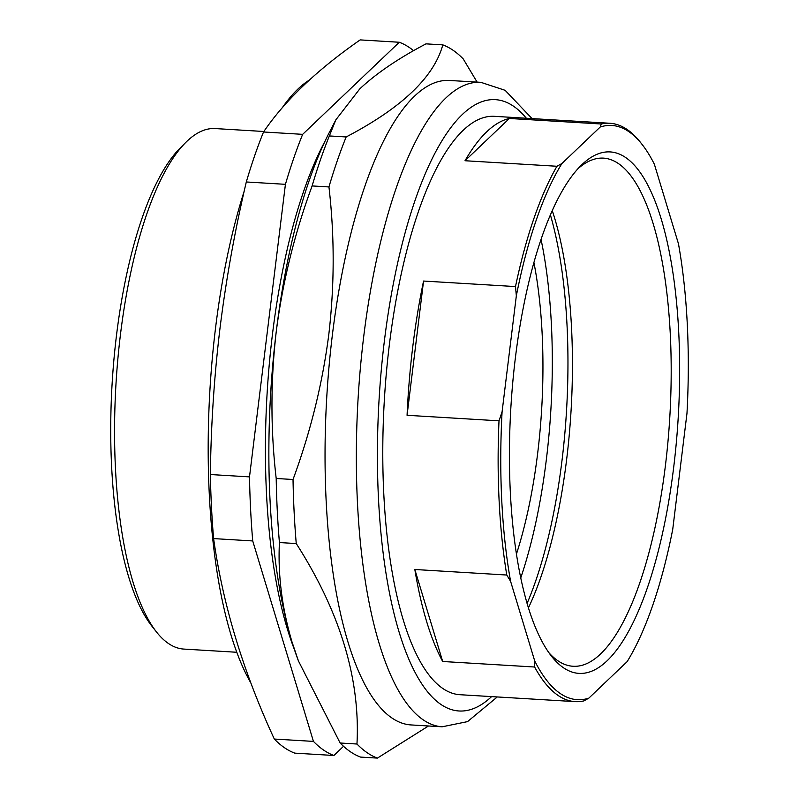 <?xml version="1.0" encoding="UTF-8"?>
<svg xmlns="http://www.w3.org/2000/svg" width="798" height="798" viewBox="0 0 798 798"><rect width="100%" height="100%" fill="white"/><g stroke="black" fill="none" stroke-linecap="round" stroke-linejoin="round"><path stroke-width="1.2" d="M332.337 335.29A322.811 103.63 -86.6 0 1 449.583 80.468L480.885 82.344A322.811 103.63 -86.6 0 0 363.639 337.175A322.811 103.63 -86.6 0 0 442.142 726.798L410.84 724.923A322.811 103.63 -86.6 0 1 332.337 335.29M428.516 725.981L377.404 758.1A359.639 115.461 -86.6 0 1 356.965 744.015C360.407 678.988 340.167 612.166 296.248 543.558A359.639 115.461 -86.6 0 1 293.026 479.498C310.572 431.858 322.502 383.459 328.826 334.292C334.571 284.796 334.611 235.679 328.946 186.941A359.639 115.461 -86.6 0 1 346.162 136.957C401.773 107.85 433.992 77.157 442.81 44.868A359.639 115.461 -86.6 0 1 463.249 58.952L477.124 82.124M550.411 214.951A261.764 84.039 -86.6 0 1 562.001 460.496A261.764 84.039 -86.6 0 1 527.059 603.488M552.286 210.682A254.522 81.705 -86.6 0 1 566.65 459.399A254.522 81.705 -86.6 0 1 528.396 607.946M541.064 239.48A261.764 84.039 -86.6 0 1 546.351 459.558A261.764 84.039 -86.6 0 1 520.715 578.011M673.712 467.099A261.146 83.84 -86.6 0 1 551.418 656.106A261.146 83.84 -86.6 0 1 515.358 358.043A261.146 83.84 -86.6 0 1 580.914 165.625A261.146 83.84 -86.6 0 1 660.874 217.854A261.146 83.84 -86.6 0 1 673.712 467.099M548.854 652.654A254.522 81.705 93.4 0 0 573.004 666.26A254.522 81.705 93.4 0 0 665.442 465.344A254.522 81.705 93.4 0 0 603.547 158.134A254.522 81.705 93.4 0 0 577.942 168.747M423.558 281.046L515.498 286.572A289.704 93.007 -86.6 0 1 556.954 166.263L465.015 160.737A289.704 93.007 -86.6 0 1 509.363 118.473L601.303 123.999A289.704 93.007 -86.6 0 1 609.961 123.271L494.551 116.338A289.704 93.007 93.4 0 0 389.324 345.025A289.704 93.007 93.4 0 0 459.778 694.699L575.188 701.632A289.704 93.007 -86.6 0 1 534.63 667.018L534.7 660.904L510.61 581.373L506.77 575.029A289.704 93.007 -86.6 0 1 499.009 420.825L407.07 415.289L423.558 281.046A289.704 93.007 93.4 0 0 412.805 346.442A289.704 93.007 93.4 0 0 407.07 415.289M609.961 123.271A289.704 93.007 -86.6 0 1 640.405 142.283L642.021 144.338A287.629 92.339 93.4 0 0 600.256 126.982L601.303 123.999M533.932 262.602A233.006 74.803 -86.6 0 1 537.633 453.553A233.006 74.803 -86.6 0 1 516.396 554.201M156.488 631.976L151.65 625.832A254.522 81.705 -86.6 0 1 116.498 335.33A254.522 81.705 -86.6 0 1 180.388 147.79L185.934 142.273A260.727 83.7 93.4 0 0 120.478 334.382A260.727 83.7 93.4 0 0 156.488 631.976A260.727 83.7 93.4 0 0 183.889 649.083L236.747 652.265M263.879 131.49L215.181 128.568A260.727 83.7 93.4 0 0 185.934 142.273M250.901 683.038A322.811 103.63 -86.6 0 1 215.51 328.267A322.811 103.63 -86.6 0 1 244.228 191.031M282.183 107.87A322.811 103.63 -86.6 0 1 309.295 80.109M413.603 50.673A359.639 115.461 93.4 0 0 399.289 42.254L360.167 39.9C316.986 69.935 284.776 100.638 263.53 131.989A359.639 115.461 -86.6 0 0 246.303 181.974C234.921 230.283 226.173 278.871 220.058 327.749C214.183 376.466 210.961 425.394 210.383 474.531L249.505 476.885A359.639 115.461 93.4 0 0 252.727 540.944L313.444 741.402A359.639 115.461 93.4 0 0 333.893 755.487L343.529 746.3M325.035 141.196A310.392 99.65 93.4 0 0 272.487 334.063A310.392 99.65 93.4 0 0 294.462 649.702M263.53 131.989L302.651 134.343A359.639 115.461 93.4 0 0 285.425 184.328L249.505 476.885M246.303 181.974L285.425 184.328M399.289 42.254L302.651 134.343M252.727 540.944L213.605 538.59C222.881 604.754 243.121 671.567 274.322 739.048A359.639 115.461 -86.6 0 0 294.771 753.132L333.893 755.487M274.322 739.048L313.444 741.402M213.605 538.59A359.639 115.461 -86.6 0 1 210.383 474.531M534.7 660.904A287.629 92.339 93.4 0 0 588.814 698.16L583.847 700.913A289.704 93.007 -86.6 0 1 575.188 701.632M642.021 144.338A287.629 92.339 93.4 0 1 654.37 164.248L678.46 243.769A287.629 92.339 93.4 0 1 686.978 413.304L672.734 529.363A287.629 92.339 93.4 0 1 627.148 661.632L588.814 698.16M556.954 166.263L561.922 163.51L600.256 126.982M561.922 163.51A287.629 92.339 93.4 0 0 516.336 295.789L515.498 286.572M499.009 420.825L502.082 411.838L516.336 295.789M502.082 411.838A287.629 92.339 93.4 0 0 510.61 581.373M534.63 667.018L442.691 661.492A289.704 93.007 -86.6 0 1 414.83 569.493L506.77 575.029M465.015 160.737L509.363 118.473M442.691 661.492L414.83 569.493M442.81 44.868L425.982 43.86C398.441 58.344 376.387 73.336 359.818 88.827L335.818 119.88L329.345 135.949L346.162 136.957M328.946 186.941L312.118 185.934A359.639 115.461 -86.6 0 1 329.345 135.949M312.118 185.934C294.642 233.275 282.711 281.674 276.308 331.13C270.552 380.337 270.512 429.454 276.198 478.481L293.026 479.498M296.248 543.558L279.42 542.55A359.639 115.461 -86.6 0 1 276.198 478.481M279.42 542.55C277.824 574.909 281.993 607.956 291.928 641.702L298.432 660.934L340.138 743.008L356.965 744.015M377.404 758.1L360.586 757.093A359.639 115.461 -86.6 0 1 340.138 743.008M298.432 660.934L298.043 659.886A326.951 104.957 -86.6 0 1 291.928 641.702A326.951 104.957 -86.6 0 1 276.308 331.13A326.951 104.957 -86.6 0 1 329.803 131.51L335.818 119.88M491.608 696.604A306.252 98.314 -86.6 0 1 384.307 341.574A306.252 98.314 -86.6 0 1 526.371 118.254M532.047 118.593L505.144 90.324L480.885 82.344M497.274 696.953L467.538 721.621L442.142 726.798"/></g></svg>
